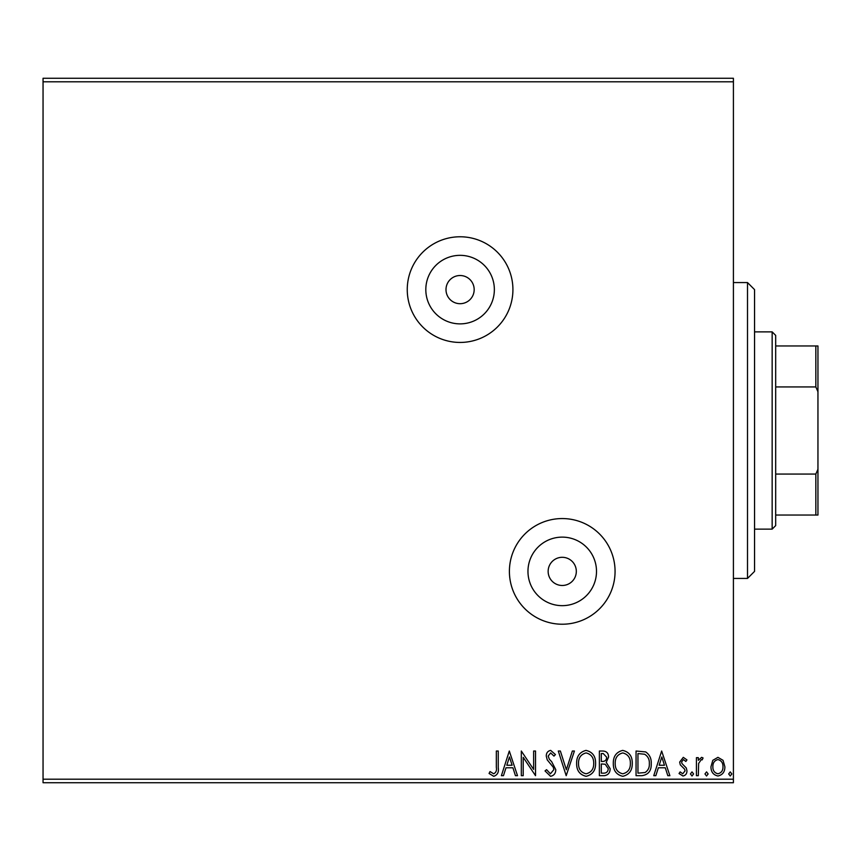 <?xml version="1.0" encoding="UTF-8"?>
<svg xmlns="http://www.w3.org/2000/svg" width="861" height="861" viewBox="0 0 861 861"><rect width="100%" height="100%" fill="white"/><g stroke="black" fill="none" stroke-linecap="round" stroke-linejoin="round"><path stroke-width="1.29" d="M460.086 303.696A14.088 14.088 0 0 0 474.174 289.608A14.088 14.088 0 0 0 460.086 275.52A14.088 14.088 0 0 0 445.998 289.608A14.088 14.088 0 0 0 460.086 303.696M562.233 585.48A14.088 14.088 0 0 0 576.321 571.392A14.088 14.088 0 0 0 562.233 557.304A14.088 14.088 0 0 0 548.145 571.392A14.088 14.088 0 0 0 562.233 585.48M562.233 605.66A34.268 34.268 0 0 0 596.501 571.392A34.268 34.268 0 0 0 562.233 537.124A34.268 34.268 0 0 0 527.965 571.392A34.268 34.268 0 0 0 562.233 605.66M460.086 323.876A34.268 34.268 0 0 0 494.354 289.608A34.268 34.268 0 0 0 460.086 255.34A34.268 34.268 0 0 0 425.818 289.608A34.268 34.268 0 0 0 460.086 323.876M460.086 342.441A52.833 52.833 0 0 0 512.919 289.608A52.833 52.833 0 0 0 460.086 236.775A52.833 52.833 0 0 0 407.253 289.608A52.833 52.833 0 0 0 460.086 342.441M562.233 624.225A52.833 52.833 0 0 0 615.066 571.392A52.833 52.833 0 0 0 562.233 518.559A52.833 52.833 0 0 0 509.4 571.392A52.833 52.833 0 0 0 562.233 624.225M43.05 78.276L733.411 78.276L733.411 81.795L43.05 81.795L43.05 78.276M712.811 760.328L717.934 757.346L723.036 760.317L724.876 766.72C724.93 771.833 722.616 774.922 717.934 775.998C713.242 774.932 710.928 771.843 710.971 766.72L712.811 760.328M696.431 775.686L696.431 757.669L698.325 757.669L698.325 760.317L701.629 757.346L703.071 757.971L702.167 759.886L701.317 759.563L698.626 763.449L698.325 775.686L696.431 775.686M683.29 757.346L686.949 759.908L685.84 761.458L683.408 759.563L681.578 761.985L682.03 763.621L686.325 768.012L686.949 770.789C686.97 773.695 685.636 775.427 682.945 775.998L679.049 773.555L680.136 771.886L682.741 773.791L685.055 770.886L684.603 769.164L680.287 764.848L679.673 762.071L683.29 757.346M641.789 775.686L636.053 775.686L636.053 751.029L645.653 751.911C649.657 754.688 651.519 758.606 651.228 763.664C651.508 770.778 648.365 774.782 641.789 775.686M599.385 775.686L599.385 751.029L602.872 751.029C606.628 751.212 608.523 753.246 608.555 757.131L606.241 762.383L610.137 768.679C610.115 772.758 608.167 775.083 604.314 775.686L599.385 775.686M566.194 775.686L558.294 751.029L560.36 751.029L566.355 769.734L572.35 751.029L574.416 751.029L566.194 775.686M523.208 775.686L521.314 775.686L521.314 751.029L533.637 769.411L533.637 751.029L535.531 751.029L535.531 775.686L523.208 757.336L523.208 775.686M496.334 767.431L496.334 751.029L498.239 751.029L498.239 767.678C498.993 772.156 497.497 775.029 493.73 776.31L489.07 773.469L490.027 771.574L493.708 773.791C496.033 772.565 496.915 770.444 496.334 767.431M733.411 779.205L733.411 782.724L43.05 782.724L43.05 779.205L733.411 779.205L733.411 81.795M43.05 779.205L43.05 81.795M509.303 751.029L517.515 775.686L515.448 775.686L512.919 767.775L505.999 767.775L503.459 775.686L501.393 775.686L509.303 751.029M550.556 776.31L545.024 770.929L546.563 769.68L550.427 773.791L553.871 769.605L553.246 767.183L547.252 759.897L546.283 756.152C546.251 752.955 547.714 751.029 550.685 750.394L555.453 754.57L553.967 756.087L550.663 752.923L548.177 756.044L549.329 759.23L551.664 761.684L555.765 769.637C555.732 773.339 554 775.567 550.556 776.31M576.633 763.459C576.493 756.432 579.614 752.073 585.997 750.394C592.519 751.911 595.715 756.227 595.597 763.341C595.715 770.391 592.562 774.706 586.137 776.31C579.711 774.771 576.536 770.487 576.633 763.459M613.301 763.459C613.161 756.432 616.282 752.073 622.664 750.394C629.187 751.911 632.383 756.227 632.265 763.341C632.383 770.391 629.23 774.706 622.804 776.31C616.379 774.771 613.204 770.487 613.301 763.459M661.657 751.029L669.88 775.686L667.813 775.686L665.284 767.775L658.353 767.775L655.824 775.686L653.757 775.686L661.657 751.029M690.425 773.942L692.007 771.886L693.589 773.942L692.007 775.998L690.425 773.942M704.965 773.942L706.547 771.886L708.129 773.942L706.547 775.998L704.965 773.942M728.675 773.942L730.257 771.886L731.839 773.942L730.257 775.998L728.675 773.942M512.112 765.246L509.454 756.97L506.806 765.246L512.112 765.246M593.703 763.341C593.789 757.702 591.249 754.225 586.083 752.923C580.927 754.29 578.409 757.798 578.527 763.449C578.431 769.067 580.949 772.511 586.083 773.791C591.281 772.511 593.821 769.024 593.703 763.341M603.249 753.558L601.29 753.558L601.29 761.458L602.248 761.458C605.089 761.479 606.564 760.048 606.661 757.185L603.249 753.558M602.248 763.987L601.29 763.987L601.29 773.156L603.453 773.156C606.467 773.2 608.06 771.704 608.243 768.679L605.261 764.277L602.248 763.987M630.37 763.341C630.456 757.702 627.917 754.225 622.751 752.923C617.595 754.29 615.077 757.798 615.195 763.449C615.098 769.067 617.617 772.511 622.751 773.791C627.949 772.511 630.489 769.024 630.37 763.341M637.958 753.558L637.958 773.156L645.061 772.521C648.15 770.477 649.571 767.517 649.334 763.664C649.581 759.51 648.021 756.378 644.652 754.247L637.958 753.558M664.466 765.246L661.818 756.97L659.171 765.246L664.466 765.246M722.982 766.742C723.068 762.911 721.378 760.521 717.923 759.563C714.469 760.521 712.79 762.911 712.865 766.742C712.779 770.552 714.469 772.898 717.923 773.791C721.389 772.898 723.068 770.552 722.982 766.742M747.509 282.569L754.548 289.608L754.548 571.392L747.509 578.431L747.509 282.569L733.411 282.569M747.509 578.431L733.411 578.431M772.156 331.872L775.686 335.403L775.686 525.597L772.156 529.128L772.156 331.872L754.548 331.872M772.156 529.128L754.548 529.128M775.686 345.961L817.95 345.961L817.95 515.039L815.841 515.039L815.841 474.067L817.95 469.234M817.95 391.766L815.841 386.933L815.841 345.961M775.686 386.933L815.841 386.933M775.686 474.067L815.841 474.067M775.686 515.039L815.841 515.039"/></g></svg>
